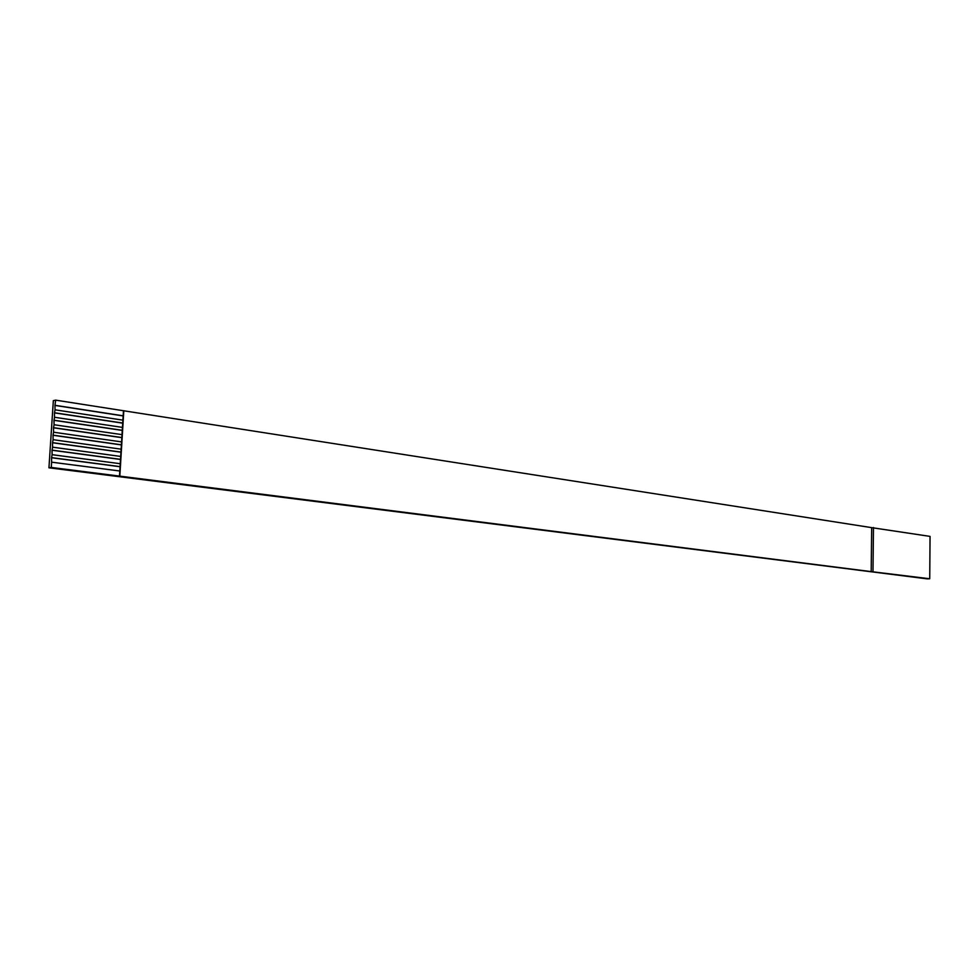 <?xml version="1.0" encoding="UTF-8"?>
<svg xmlns="http://www.w3.org/2000/svg" width="979" height="979" viewBox="0 0 979 979"><rect width="100%" height="100%" fill="white"/><g stroke="black" fill="none" stroke-linecap="round" stroke-linejoin="round"><path stroke-width="1.47" d="M871.677 527.644L930.05 536.394L929.732 578.76L927.199 578.858L48.95 467.803L53.343 400.644L55.668 400.142L871.677 527.644L871.188 571.614L929.732 578.76M51.275 467.436L51.618 462.174L119.805 470.997L119.499 476.1L51.275 467.436L48.95 467.803M120.062 466.738L51.544 457.731L51.618 462.174M51.544 457.731L52.107 454.672L120.246 463.716L120.074 466.628L51.911 457.67M120.503 459.457L52.034 450.242L52.107 454.672M52.034 450.242L52.597 447.183L120.698 456.434L120.515 459.347L52.401 450.181M120.955 452.188L52.523 442.753L52.597 447.183M52.523 442.753L53.086 439.693L121.139 449.165L120.955 452.078L52.89 442.692M121.396 444.919L53.013 435.276L53.086 439.693M53.013 435.276L53.576 432.216L121.58 441.896L121.396 444.809L53.38 435.202M121.837 437.662L53.502 427.799L53.576 432.216M53.502 427.799L54.065 424.739L122.02 434.639L121.837 437.54L53.869 427.725M122.277 430.417L53.992 420.334L54.065 424.739M53.992 420.334L54.555 417.274L122.461 427.395L122.277 430.295L54.359 420.26M122.718 423.173L54.481 412.881L54.555 417.274M54.481 412.881L55.032 409.822L122.901 420.15L122.718 423.038L54.836 412.808M123.158 415.928L54.959 405.428L55.032 409.822M54.959 405.428L55.668 400.142M119.499 476.1L871.188 571.614M123.807 410.678L119.83 476.051M123.476 410.739L123.158 415.806L55.326 405.355M123.158 415.806L122.901 420.15M122.718 423.038L122.461 427.395M122.277 430.295L122.02 434.639M121.837 437.54L121.58 441.896M121.396 444.809L121.139 449.165M120.955 452.078L120.698 456.434M120.515 459.347L120.246 463.716M120.074 466.628L119.805 470.997M873.476 527.522L872.987 571.54"/></g></svg>
